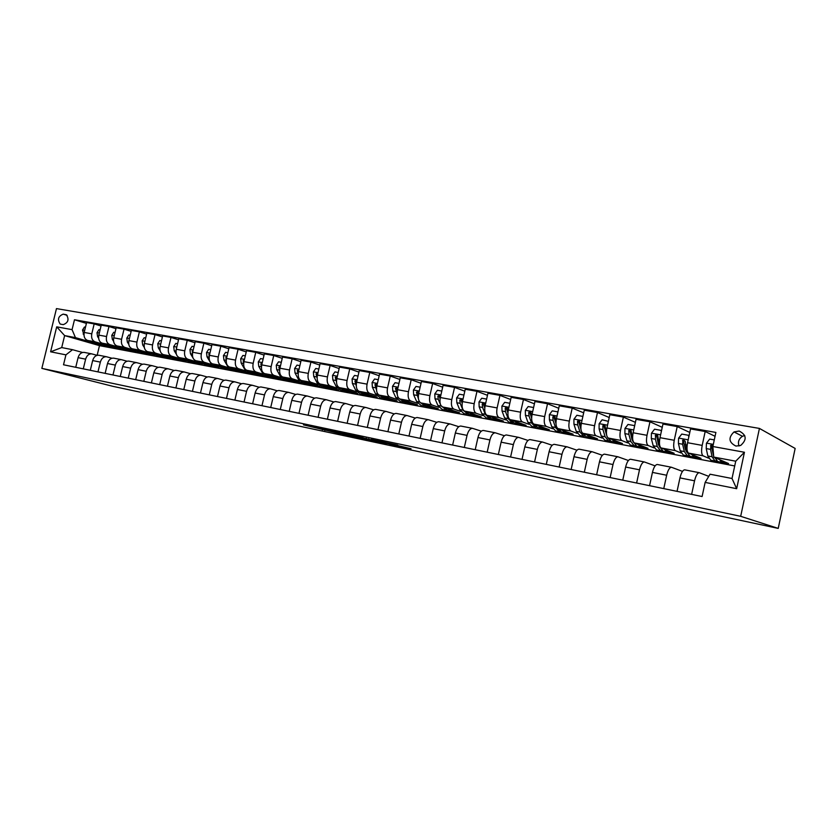 <?xml version="1.0" encoding="UTF-8"?>
<svg xmlns="http://www.w3.org/2000/svg" width="837" height="837" viewBox="0 0 837 837"><rect width="100%" height="100%" fill="white"/><g stroke="black" fill="none" stroke-linecap="round" stroke-linejoin="round"><path stroke-width="1.26" d="M321.22 428.617L303.454 424.861L340.722 433.786L321.22 428.617M739.165 431.045L734.028 431.923C728.096 437.73 728.734 442.449 735.943 446.079L740.682 445.441C747.096 439.676 746.583 434.884 739.165 431.045M744.731 435.481L742.471 436.297C738.799 438.734 737.648 441.967 739.019 446.006M397.753 445.232L371.23 439.237L392.019 444.729L411.061 448.726L376.294 440.471L397.774 445.138M41.85 368.385L113.058 386.37L778.222 528.398L740.682 516.314L41.85 368.385L56.466 308.602L759.431 428.418L740.682 516.314M344.708 433.618L323.731 429.151L345.137 434.748L363.331 438.578L344.708 433.618M347.857 434.225L386.956 443.61L366.072 439.174L347.857 434.225M60.766 324.191L63.267 324.641C68.236 322.684 69.283 319.399 66.416 314.806L63.225 314.137C58.245 316.156 57.219 319.441 60.138 323.992L60.766 324.191M734.708 465.947L99.488 345.639L64.627 335.595L61.708 347.575L72.516 349.688L65.935 354.857L63.518 364.775L702.097 496.529L705.141 482.405L710.048 474.213L732.019 478.502L735.733 461.197L713.731 457.075L728.556 463.552L722.101 462.338M65.935 354.857L50.607 351.802L56.696 326.838L72.066 329.642L75.456 337.625L88.366 341.36M86.41 323.396L74.483 319.755L72.066 329.642M74.483 319.755L715.886 432.436L712.862 446.508L744.438 452.262L736.654 488.693L705.141 482.405M778.222 528.398L795.15 448.444L759.431 428.418M99.488 345.639L97.144 355.306M99.687 344.624L106.142 346.026M75.456 337.625L64.627 335.595L56.696 326.838M715.206 461.02L717.173 461.407M715.06 436.297L705.183 431.505L702.191 445.389C701.165 451.049 701.479 454.522 703.111 455.83L708.52 458.153M705.183 431.505L690.546 428.921L687.564 442.721C686.56 448.339 686.895 451.792 688.569 453.099L701.029 458.352L694.333 457.096M687.805 455.799L689.489 456.175M689.793 432.457L677.217 426.577L674.245 440.283C673.241 445.87 673.597 449.312 675.323 450.62L680.899 452.932M677.217 426.577L662.956 424.066L659.995 437.678C659.001 443.223 659.389 446.655 661.157 447.962L674.172 453.288L667.277 451.98M661.063 450.714L662.496 451.08M662.245 427.33L649.962 421.775L647.011 435.303C646.028 440.817 646.436 444.227 648.236 445.535L653.979 447.858M649.962 421.775L636.057 419.327L633.128 432.771C632.144 438.243 632.573 441.633 634.425 442.951L647.984 448.339L640.88 447M634.959 445.744L636.172 446.111M635.398 422.361L623.387 417.098L620.468 430.459C619.495 435.899 619.945 439.279 621.828 440.586L627.719 442.899M623.387 417.098L609.838 414.713L606.919 427.979C605.957 433.388 606.438 436.747 608.353 438.065L622.425 443.516L615.122 442.135M609.482 440.9L610.487 441.256M609.221 417.527L597.482 412.536L594.573 425.719C593.621 431.097 594.113 434.445 596.07 435.763L602.096 438.065M597.482 412.536L584.257 410.203L581.359 423.313C580.418 428.649 580.93 431.976 582.918 433.294L597.472 438.808L589.991 437.395M583.671 412.84L572.205 408.079L569.317 421.105C568.375 426.42 568.919 429.726 570.939 431.045L577.101 433.357M572.205 408.079L559.294 405.809L556.427 418.751C555.496 424.024 556.05 427.32 558.101 428.638L573.115 434.204L565.467 432.76M558.75 408.278L547.534 403.737L544.667 416.606C543.747 421.848 544.322 425.133 546.404 426.452L552.702 428.753M547.534 403.737L534.937 401.519L532.091 414.305C531.171 419.515 531.767 422.779 533.88 424.097L549.323 429.705L541.508 428.23M534.424 403.842L523.46 399.5L520.614 412.202C519.704 417.391 520.321 420.645 522.466 421.963L528.869 424.265M523.46 399.5L511.156 397.334L508.331 409.963C507.431 415.11 508.059 418.354 510.235 419.661L526.075 425.322L518.113 423.815M510.664 399.521L499.94 395.357L497.126 407.912C496.226 413.039 496.885 416.261 499.082 417.579L505.6 419.881M499.94 395.357L487.94 393.244L485.125 405.725C484.236 410.81 484.905 414.022 487.134 415.34L503.361 421.032L495.253 419.504M487.469 395.315L476.985 391.308L474.181 403.716C473.303 408.78 473.983 411.971 476.243 413.29L482.855 415.602M476.985 391.308L465.257 389.247L462.463 401.582C461.585 406.615 462.296 409.785 464.566 411.103L481.16 416.836L472.915 415.278M464.807 391.203L454.554 387.364L451.771 399.626C450.902 404.627 451.624 407.797 453.926 409.105L460.643 411.417M454.554 387.364L443.087 385.344L440.325 397.533C439.456 402.513 440.189 405.652 442.522 406.97L459.45 412.735L451.08 411.155M442.668 387.207L432.635 383.503L429.873 395.619C429.015 400.578 429.768 403.706 432.112 405.024L438.923 407.326M432.635 383.503L421.429 381.526L418.678 393.578C417.83 398.496 418.594 401.614 420.969 402.932L438.222 408.728L429.737 407.127M421.021 383.294L411.208 379.726L408.466 391.706C407.619 396.602 408.404 399.709 410.8 401.017L417.684 403.329M411.208 379.726L400.253 377.801L397.523 389.707C396.686 394.572 397.481 397.669 399.898 398.977L417.454 404.805L408.854 403.183M399.866 379.475L390.251 376.043L387.541 387.887C386.704 392.731 387.51 395.807 389.948 397.115L396.916 399.416M390.251 376.043L379.548 374.149L376.838 385.93C376.012 390.743 376.828 393.808 379.287 395.116L397.125 400.975L388.431 399.333M379.182 375.75L369.766 372.434L367.066 384.141C366.25 388.933 367.077 391.978 369.556 393.296L376.598 395.587M369.766 372.434L359.293 370.582L356.604 382.227C355.788 386.997 356.635 390.032 359.136 391.339L377.236 397.219L368.447 395.556M358.937 372.109L349.73 368.897L347.052 380.49C346.246 385.219 347.093 388.242 349.615 389.55L356.729 391.852M349.73 368.897L339.477 367.098L336.809 378.617C336.003 383.325 336.872 386.328 339.414 387.636L357.776 393.536L348.883 391.862M339.142 368.552L330.123 365.445L327.455 376.901C326.66 381.588 327.539 384.591 330.092 385.888L337.269 388.19M330.123 365.445L320.09 363.676L317.443 375.07C316.648 379.736 317.537 382.718 320.111 384.016L338.713 389.937L329.736 388.242M319.765 365.078L310.925 362.065L308.288 373.396C307.503 378.042 308.403 381.002 310.987 382.31L318.227 384.601M310.925 362.065L301.111 360.339L298.485 371.607C297.7 376.221 298.61 379.171 301.215 380.479L320.037 386.412L311.228 384.717M300.797 361.678L292.144 358.759L289.518 369.975C288.744 374.557 289.665 377.508 292.291 378.805L299.583 381.097M292.144 358.759L282.529 357.064L279.924 368.217C279.15 372.779 280.081 375.708 282.718 377.006L301.759 382.959L293.128 381.253M282.236 358.351L273.751 355.516L271.146 366.616C270.382 371.157 271.324 374.076 273.971 375.374L281.316 377.654M273.751 355.516L264.335 353.863L261.751 364.89C260.987 369.41 261.939 372.319 264.597 373.616L283.837 379.579L275.394 377.864M264.053 355.097L255.745 352.346L253.161 363.321C252.397 367.82 253.36 370.718 256.038 372.005L263.435 374.296M255.745 352.346L246.517 350.724L243.944 361.647C243.201 366.114 244.163 368.991 246.852 370.289L266.281 376.263L258.016 374.516M246.245 351.906L238.095 349.238L235.532 360.109C234.789 364.555 235.762 367.422 238.461 368.709L245.911 370.99M238.095 349.238L229.066 347.648L226.503 358.456C225.77 362.881 226.754 365.738 229.474 367.024L248.631 372.873M240.282 371.283L249.007 372.999M228.794 348.788L220.811 346.194L218.258 356.949C217.526 361.354 218.52 364.2 221.25 365.487L228.731 367.757M220.811 346.194L211.96 344.635L209.417 355.327C208.695 359.711 209.7 362.547 212.431 363.833L231.138 369.504M223.437 368.081L231.87 369.766M211.698 345.733L203.872 343.212L201.34 353.852C200.618 358.215 201.633 361.04 204.374 362.316L211.897 364.597M203.872 343.212L195.199 341.684L192.677 352.272C191.955 356.614 192.981 359.418 195.732 360.705L214.126 366.24M206.917 364.953L215.067 366.596M194.948 342.741L187.268 340.293L184.757 350.829C184.046 355.139 185.071 357.943 187.833 359.219L195.398 361.49M187.268 340.293L178.762 338.786L176.262 349.27C175.55 353.57 176.586 356.353 179.369 357.629L197.501 363.059M190.71 361.877L198.589 363.478M178.522 339.812L170.989 337.426L168.499 347.857C167.787 352.126 168.833 354.898 171.627 356.185L179.212 358.445M170.989 337.426L162.65 335.951L160.17 346.33C159.469 350.588 160.516 353.35 163.32 354.626L181.21 359.941M174.818 358.864L182.435 360.433M162.42 336.934L155.033 334.612L152.554 344.938C151.853 349.175 152.909 351.927 155.724 353.204L163.341 355.463M155.033 334.612L146.852 333.168L144.382 343.442C143.692 347.658 144.759 350.4 147.574 351.676L165.245 356.897M159.229 355.913L166.594 357.441M146.632 334.12L139.381 331.85L136.923 342.082C136.232 346.277 137.299 349.008 140.124 350.274L147.772 352.534M139.381 331.85L131.357 330.437L128.908 340.617C128.228 344.792 129.296 347.512 132.131 348.778L149.603 353.915M143.922 353.005L151.047 354.501M131.137 331.358L124.033 329.15L121.585 339.278C120.905 343.432 121.982 346.141 124.828 347.407L132.497 349.657M124.033 329.15L116.165 327.769L113.727 337.845C113.047 341.977 114.135 344.677 116.992 345.932L134.255 350.985M128.898 350.159L135.803 351.624M115.945 328.659L108.967 326.493L106.54 336.526C105.87 340.649 106.958 343.327 109.814 344.593L117.515 346.842M108.967 326.493L101.246 325.143L98.829 335.124C98.159 339.215 99.258 341.894 102.124 343.149L119.21 348.119M114.156 347.365L120.831 348.799M101.036 326.001L94.183 323.898L91.777 333.827C91.107 337.907 92.216 340.575 95.083 341.831L102.805 344.07M94.183 323.898L86.609 322.559L84.202 332.446C83.543 336.505 84.652 339.163 87.54 340.418L104.437 345.315M82.539 352.461L72.516 349.688M97.092 355.327L91.672 353.852C88.785 353.748 86.766 355.526 85.625 359.167L83.281 368.855M111.917 358.236L106.393 356.729C103.506 356.635 101.497 358.424 100.346 362.107L97.981 371.89M127.036 361.207L121.375 359.659C118.509 359.575 116.5 361.385 115.349 365.099L112.974 374.976M142.436 364.241L136.661 362.651C133.805 362.567 131.807 364.409 130.645 368.154L128.249 378.136M158.141 367.328L152.24 365.696C149.394 365.623 147.396 367.485 146.234 371.272L143.818 381.348M174.148 370.488L168.122 368.803C165.297 368.74 163.299 370.624 162.137 374.442L159.7 384.622M190.48 373.7L184.318 371.973C181.514 371.91 179.526 373.825 178.354 377.686L175.896 387.96M207.147 376.974L200.838 375.196C198.045 375.154 196.067 377.089 194.885 380.992L192.426 391.371M224.138 380.333L217.693 378.491C214.921 378.46 212.943 380.416 211.761 384.361L209.281 394.855M241.495 383.744L234.894 381.86C232.142 381.829 230.175 383.817 228.982 387.803L226.482 398.402M259.198 387.238L252.439 385.292C249.719 385.282 247.752 387.28 246.57 391.318L244.048 402.022M277.277 390.806L270.361 388.797C267.662 388.786 265.706 390.827 264.513 394.897L261.971 405.725M295.733 394.447L288.66 392.375C285.982 392.386 284.036 394.447 282.833 398.558L280.28 409.502M314.586 398.161L307.346 396.027C304.689 396.047 302.764 398.14 301.55 402.304L298.976 413.352M333.858 401.969L326.43 399.762C323.804 399.793 321.889 401.906 320.676 406.123L318.081 417.297M353.538 405.861L345.932 403.58C343.337 403.612 341.433 405.767 340.22 410.025L337.604 421.325M373.658 409.837L365.853 407.473C363.3 407.525 361.406 409.701 360.182 414.012L357.556 425.447M394.227 413.907L386.223 411.459C383.702 411.522 381.829 413.74 380.605 418.092L377.947 429.653M415.267 418.071L407.054 415.539C404.564 415.612 402.712 417.851 401.478 422.267L398.81 433.953M436.778 422.329L428.356 419.703C425.907 419.797 424.066 422.068 422.831 426.525L420.143 438.358M458.791 426.692L450.149 423.961C447.743 424.066 445.922 426.378 444.688 430.898L441.967 442.857M481.317 431.16L472.445 428.324C470.08 428.45 468.281 430.793 467.046 435.366L464.305 447.471M504.387 435.742L495.274 432.792C492.951 432.928 491.173 435.303 489.927 439.938L487.176 452.189M528.001 440.44L518.637 437.364C516.366 437.51 514.609 439.927 513.363 444.614L510.591 457.023M552.19 445.263L542.564 442.041C540.346 442.208 538.62 444.667 537.364 449.406L534.571 461.972M576.965 450.212L567.078 446.832C564.912 447.021 563.207 449.521 561.962 454.324L559.147 467.036M602.368 455.286L592.198 451.75C590.095 451.959 588.411 454.491 587.155 459.356L584.32 472.235M628.399 460.507L617.936 456.782C615.896 457.012 614.253 459.586 612.998 464.525L610.142 477.561M655.099 465.864L644.333 461.951C642.366 462.191 640.744 464.817 639.489 469.808L636.612 483.022M682.49 471.388L671.41 467.245C669.506 467.517 667.926 470.185 666.66 475.238L663.762 488.62M708.761 476.358L699.177 472.675C697.357 472.968 695.809 475.678 694.553 480.815L691.624 494.374M101.434 345.137L101.591 344.488M84.495 352.44L84.129 352.377C81.241 352.272 79.222 354.03 78.082 357.65L75.738 367.297M115.799 347.847L115.956 347.177M99.069 355.296L98.703 355.223C95.816 355.129 93.807 356.907 92.656 360.569L90.302 370.299M113.905 358.194L113.55 358.121C110.672 358.037 108.664 359.847 107.513 363.53L105.138 373.365M130.426 350.609L130.593 349.918L127.674 350.107L123.301 347.784M129.034 361.155L128.678 361.082C125.822 361.009 123.813 362.829 122.662 366.564L120.266 376.483M145.335 353.423L145.492 352.775M144.456 364.168L144.1 364.105C141.254 364.032 139.256 365.874 138.095 369.64L135.688 379.663M160.516 356.29L160.652 355.715M160.181 367.244L159.825 367.181C156.99 367.108 154.991 368.981 153.83 372.789L151.403 382.907M176.209 370.383L175.854 370.31C173.039 370.257 171.051 372.151 169.88 375.991L167.431 386.213M192.562 373.584L192.207 373.511C189.413 373.459 187.425 375.384 186.243 379.266L183.784 389.592M209.24 376.838L208.884 376.776C206.101 376.734 204.123 378.68 202.952 382.603L200.472 393.034M226.252 380.165L225.906 380.103C223.144 380.071 221.167 382.038 219.985 386.003L217.494 396.55M243.619 383.566L243.274 383.503C240.533 383.482 238.566 385.47 237.384 389.477L234.873 400.128M261.343 387.029L260.998 386.966C258.277 386.956 256.331 388.975 255.128 393.024L252.607 403.79M279.432 390.576L279.098 390.502C276.398 390.502 274.463 392.553 273.26 396.644L270.707 407.525M297.909 394.185L297.574 394.122C294.906 394.133 292.971 396.204 291.768 400.348L289.204 411.344M316.784 397.878L316.449 397.816C313.812 397.837 311.887 399.94 310.684 404.125L308.1 415.236M336.055 401.645L335.731 401.582C333.126 401.614 331.211 403.748 329.998 407.985L327.393 419.222M355.756 405.506L355.443 405.443C352.858 405.485 350.965 407.65 349.751 411.93L347.125 423.292M375.897 409.439L375.583 409.377C373.03 409.439 371.147 411.626 369.933 415.958L367.286 427.456M396.476 413.468L396.173 413.405C393.662 413.478 391.789 415.696 390.565 420.08L387.908 431.704M417.527 417.579L417.224 417.527C414.754 417.611 412.903 419.871 411.668 424.296L408.99 436.056M439.059 421.796L438.755 421.733C436.328 421.838 434.497 424.129 433.263 428.617L430.553 440.503M461.082 426.106L460.789 426.043C458.404 426.159 456.583 428.481 455.349 433.022L452.629 445.064M483.629 430.511L483.336 430.459C480.993 430.584 479.203 432.949 477.958 437.542L475.217 449.72M506.699 435.031L506.416 434.968C504.125 435.114 502.357 437.51 501.112 442.166L498.35 454.491M530.323 439.645L530.051 439.592C527.812 439.76 526.065 442.187 524.809 446.906L522.026 459.377M554.523 444.384L554.261 444.332C552.064 444.51 550.348 446.979 549.093 451.75L546.289 464.389M579.319 449.228L579.058 449.176C576.923 449.375 575.228 451.896 573.983 456.73L571.148 469.515M604.722 454.198L604.471 454.146C602.399 454.365 600.736 456.929 599.48 461.825L596.635 474.767M630.847 459.314L630.523 459.241C628.524 459.482 626.892 462.087 625.626 467.046L622.759 480.166M657.547 464.545L657.244 464.472C655.308 464.734 653.707 467.37 652.442 472.403L649.554 485.69M684.938 469.902L684.645 469.829C682.783 470.112 681.224 472.8 679.958 477.896L677.049 491.361M713.731 457.075L712.862 446.508M61.708 347.575L50.607 351.802M744.438 452.262L735.733 461.197M736.654 488.693L732.019 478.502M327.508 429.988L349.604 435.491L327.529 429.915M360.967 437.249L352.241 435.355L364.723 438.337L361.009 437.019M85.479 327.204L84.453 327.016L82.507 330.06L83.993 335.281M95.083 341.831L87.54 340.418L94.121 343.766M93.943 342.27L98.358 344.572L101.256 344.394M89.915 341.109L95.156 343.934M97.688 344.436L91.463 341.548M100.105 329.83L98.965 329.621L96.998 332.687L97.594 336.662L98.63 338.2M101.915 343.086L108.58 346.497M108.486 345.001L112.88 347.313L115.768 347.125M104.384 343.808L109.626 346.664M112.21 347.188L105.964 344.269M115.014 332.498L113.748 332.268L111.76 335.365L112.346 339.372L113.55 341.203M116.605 345.796L123.311 349.28M119.126 346.56L124.368 349.447M127.015 349.981L120.727 347.031M114.062 336.453L113.874 337.206M130.206 335.218L128.825 334.967L126.805 338.085L127.37 342.134L128.772 344.289M131.545 348.548L138.325 352.115M138.398 350.619L142.75 352.952L145.617 352.743M134.15 349.374L139.381 352.283M142.091 352.827L135.782 349.845M129.285 339.048L128.982 340.335M145.701 337.991L144.184 337.719L142.133 340.868L142.688 344.949L144.299 347.47M146.757 351.32L153.61 355.003M153.788 353.507L158.109 355.851L160.966 355.631M149.457 352.231L154.688 355.17M157.45 355.725L151.12 352.722M144.791 341.758L144.382 343.473M161.489 340.826L159.836 340.533L157.764 343.704L158.308 347.826L160.149 350.776M162.242 354.093L167.463 357.619L169.2 357.943M169.472 356.457L173.761 358.811L176.617 358.581M165.067 355.139L170.288 358.11M173.113 358.686L166.751 355.641M160.589 344.551L160.097 346.654M177.59 343.714L175.801 343.39L173.698 346.602L174.222 350.755L176.366 354.229M177.978 356.855L183.303 360.611L185.092 360.946M185.458 359.46L189.727 361.825L192.562 361.584M180.97 358.11L186.191 361.113M189.078 361.699L182.696 358.634M176.701 347.439L176.136 349.876M194.017 346.654L192.081 346.309L189.947 349.542L190.459 353.737L193.012 357.964M193.922 359.471L199.457 363.656L201.288 364.001M201.769 362.515L205.996 364.89L208.821 364.639M197.197 361.145L202.408 364.168M205.358 364.775L198.944 361.668M193.127 350.4L192.28 351.352L192.5 353.162M210.767 349.657L208.685 349.291L206.519 352.555L207.011 356.782L210.652 362.923L215.915 366.773L217.808 367.129M218.394 365.643L222.6 368.029L225.404 367.767M213.738 364.231L218.938 367.297M221.962 367.914L215.527 364.765M209.867 353.444L208.894 354.375L209.208 356.499M227.863 352.722L225.634 352.325L223.427 355.62L223.908 359.889L227.497 366.072L232.717 369.944L234.663 370.31M235.364 368.824L239.528 371.23L242.322 370.948M230.614 367.38L235.804 370.477M238.89 371.105L236.934 370.739L232.435 367.935M226.953 356.562L225.854 357.462L226.262 359.889M245.314 355.851L242.918 355.422L240.679 358.749L241.14 363.059L244.686 369.295L249.844 373.176L251.853 373.553M252.68 372.078L256.802 374.484L259.575 374.202M247.836 370.582L253.015 373.72M256.174 374.369L254.155 373.993L249.688 371.157M244.362 359.753L243.159 360.621L243.682 363.331M263.121 359.042L260.569 358.581L258.288 361.94L258.727 366.292L262.222 372.57L267.327 376.472L269.399 376.87M270.341 375.394L274.421 377.811L277.183 377.508M265.402 373.857L270.571 377.027M273.804 377.696L271.722 377.309L267.296 374.453M262.18 363.07L260.82 363.844L261.458 366.826L258.727 366.292M281.305 362.306L278.575 361.814L276.262 365.204L276.681 369.598L280.123 375.918L285.176 379.852L287.3 380.249M288.378 378.774L292.416 381.212L295.147 380.898M283.335 377.205L288.493 380.406M291.799 381.097L289.654 380.689L285.271 377.811M280.332 366.46L278.847 367.129L279.61 370.414M299.876 365.633L296.968 365.11L294.614 368.531L295.022 372.967L298.401 379.339L303.381 383.283L305.578 383.702M306.781 382.237L310.778 384.685L313.488 384.35M301.644 380.615L306.781 383.859M310.171 384.57L307.964 384.152L303.611 381.233M298.872 369.954L297.25 370.477L298.16 374.087M318.845 369.033L315.748 368.479L313.362 371.931L313.739 376.409L317.066 382.833L321.983 386.799L324.243 387.228M325.583 385.763L329.527 388.222L332.216 387.876M320.341 384.089L325.457 387.374M328.931 388.106L326.65 387.677L322.35 384.738M317.788 373.574L317.453 373.072L316.051 373.909L317.108 377.874M338.221 372.507L334.936 371.91L332.509 375.405L332.864 379.925L336.129 386.401L340.973 390.387L343.296 390.827M344.792 389.362L348.684 391.842L351.341 391.475M339.435 387.646L344.53 390.973M348.087 391.726L345.744 391.287L341.486 388.305M337.102 377.341L336.715 376.587L335.26 377.403L336.464 381.787M336.892 378.24L335.26 377.403M358.027 376.054L354.532 375.426L352.074 378.962L352.408 383.513L355.599 390.042L360.37 394.049L362.766 394.499M364.409 393.045L368.238 395.535L370.885 395.148M358.937 391.266L364.022 394.645M367.652 395.42L365.246 394.97L361.04 391.957M356.782 381.442L356.405 380.186L354.888 380.981L356.259 385.826M356.614 382.174L354.888 380.981M378.272 379.684L374.568 379.015L372.067 382.582L372.371 387.186L375.489 393.767L380.186 397.784L382.655 398.255M384.455 396.811L388.232 399.312L390.837 398.904M378.847 394.928L383.932 398.402M387.657 399.197L385.166 398.726L381.013 395.681M376.88 385.742L376.524 383.869L374.945 384.633L376.514 390.011M376.786 386.139L376.462 385.156L374.945 384.633M398.967 383.388L395.054 382.687L392.501 386.296L392.783 390.942L395.828 397.575L400.431 401.614L402.984 402.095M404.941 400.651L408.655 403.162L411.239 402.743M399.165 398.59L404.271 402.231M408.09 403.057L405.526 402.576L401.436 399.49M397.449 390.032L397.104 387.646L395.441 388.378L397.23 394.394M397.418 390.23L396.937 388.891L395.441 388.378M420.143 387.186L415.989 386.443L413.394 390.084L413.645 394.782L416.617 401.467L421.137 405.526L423.752 406.018M425.897 404.585L429.538 407.106L432.091 406.667M419.881 402.22L425.07 406.144M428.983 407.002L426.336 406.5L422.308 403.382M418.521 394.394L418.155 391.528L416.407 392.197L418.469 399.019M418.51 394.447L417.872 392.71L416.407 392.197M441.79 391.067L437.406 390.283L434.769 393.965L434.989 398.705L437.877 405.443L442.292 409.513L445.002 410.025M447.314 408.602L450.892 411.145L453.413 410.685M440.911 405.495L446.33 410.151M450.348 411.04L447.617 410.528L443.652 407.357M440.084 398.82L439.697 395.514L437.845 396.1L438.274 399.312L440.367 404.229M440.074 398.778L439.289 396.612L437.845 396.1M463.949 395.033L459.314 394.206L456.625 397.931L456.824 402.723L459.618 409.513L463.939 413.604L466.732 414.127M469.233 412.714L472.738 415.267L475.207 414.786M459.775 400.096L461.187 400.609L462.17 403.319L461.731 399.615L459.775 400.096L460.183 403.34L462.966 410.14L468.082 414.242M472.194 415.162L469.379 414.629L465.487 411.427M486.621 399.103L481.735 398.224L478.994 401.98L479.162 406.824L481.861 413.677L486.077 417.789L488.954 418.333M491.654 416.92L495.075 419.483L497.513 418.981M484.78 407.86L484.288 403.852C483.451 402.785 482.75 402.9 482.217 404.187L482.604 407.462L485.282 414.315L489.488 418.427L490.336 418.427M494.541 419.389L491.643 418.835L487.835 415.581M484.769 408.006L483.598 404.689L482.217 404.187M509.827 403.256L504.68 402.335L501.897 406.133L502.022 411.03L504.627 417.935L508.729 422.068L511.7 422.622M514.598 421.22L517.936 423.804L520.332 423.271M507.944 412.536L507.379 408.226C506.563 406.949 505.841 407.002 505.192 408.372L505.538 411.678L508.132 418.594L512.213 422.727L513.091 422.706M517.423 423.7L514.431 423.135L510.696 419.829M507.913 412.903L506.542 408.874L505.192 408.372M533.598 407.525L528.168 406.552L525.333 410.392L525.427 415.33L527.927 422.298L531.913 426.441L534.979 427.016M538.086 425.625L541.34 428.22L543.694 427.665M531.662 417.391L530.993 412.756C530.26 411.239 529.497 411.208 528.702 412.662L529.026 415.999L531.516 422.967L535.481 427.111L536.402 427.09M540.828 428.125L537.741 427.54L534.1 424.181M531.631 418.04L530.03 413.164L528.702 412.662M557.955 411.888L552.221 410.862L549.334 414.744L549.396 419.745L551.782 426.765L555.642 430.919L558.802 431.515M562.14 430.134L565.299 432.75L567.601 432.164M555.956 422.444L555.14 417.422C554.533 415.644 553.759 415.518 552.797 417.046L553.09 420.415L555.465 427.445L559.304 431.61L560.256 431.568M564.808 432.656L561.617 432.049L558.059 428.628M555.967 423.512L554.073 417.548L552.797 417.046M582.887 416.418L576.871 415.278L573.92 419.201L573.941 424.254L576.222 431.337L579.947 435.512L583.211 436.129M586.768 434.748L589.834 437.374L592.094 436.768M580.868 427.749L579.863 421.984C579.392 420.216 578.608 420.007 577.499 421.356L577.729 424.955L579.989 432.038L583.692 436.223L584.686 436.15M589.353 437.291L586.067 436.663L582.594 433.127M580.993 429.59L578.712 421.838L577.499 421.356M608.373 421.356L602.117 419.797L599.125 423.773L599.093 428.879L601.248 436.014L604.837 440.21L608.206 440.848M612.014 439.477L614.965 442.124L617.172 441.476M606.427 433.409L605.214 426.598C604.858 424.924 604.073 424.631 602.87 425.719L602.975 429.59L605.109 436.736L608.677 440.942L609.713 440.837M607.076 436.611L604.021 426.19L602.87 425.719M614.504 442.041L611.104 441.392L607.672 437.573M634.509 426.42L634.31 425.573L628.001 424.443L624.946 428.46L624.883 433.618L626.903 440.817L630.345 445.033L633.829 445.692M637.888 444.321L640.723 446.989L642.879 446.309M632.751 439.823L631.192 431.337C630.931 429.758 630.167 429.391 628.901 430.239L628.859 434.351L630.857 441.559L634.279 445.776L635.356 445.64M633.431 442.271L631.956 439.415L629.999 430.699L628.901 430.239M640.274 446.906L636.769 446.247L633.253 441.612M661.314 431.61L661.01 430.354L654.544 429.203L651.427 433.263L651.312 438.483L653.205 445.744L656.48 449.961L660.079 450.641M664.411 449.291L667.12 451.98L669.223 451.258M666.691 451.896L663.071 451.206L659.828 446.979L657.83 436.192C657.631 434.685 656.899 434.267 655.612 434.926L655.392 439.237L657.265 446.498L660.519 450.724L661.648 450.557M659.933 447.366L658.332 444.321L656.647 435.376L655.612 434.926M661.01 430.354L661.544 430.595M688.82 436.935L688.401 435.271L681.757 434.079L678.577 438.19L678.42 443.464L680.167 450.787L683.285 455.025L686.999 455.726M685.974 451.122L686.591 450.452M691.603 454.386L694.197 457.086L696.227 456.332M693.789 457.012L690.033 456.301L686.968 452.064L685.147 441.172L683.002 439.781L682.605 444.238L684.331 451.561L687.418 455.809L688.6 455.579M687.093 452.576L685.377 449.354L683.662 442.02L683.986 440.22L683.002 439.781M688.401 435.271L689.113 435.596M714.285 439.906L709.692 439.08L706.438 443.244L706.229 448.58L707.83 455.966L710.77 460.214L714.61 460.946M719.506 459.597L721.965 462.327L723.932 461.532M713.082 445.493L711.084 444.792L710.529 449.375L712.099 456.761L715.007 461.02L716.252 460.727M714.944 457.881L714.275 457.316M713.668 456.27L711.565 447.115L712.025 445.232L711.084 444.792M721.567 462.254L717.696 461.522L714.871 457.577M703.111 455.83L688.569 453.099M675.323 450.62L661.157 447.962M648.236 445.535L634.425 442.951M621.828 440.586L608.353 438.065M596.07 435.763L582.918 433.294M570.939 431.045L558.101 428.638M546.404 426.452L533.88 424.097M522.466 421.963L510.235 419.661M499.082 417.579L487.134 415.34M476.243 413.29L464.566 411.103M453.926 409.105L442.522 406.97M432.112 405.024L420.969 402.932M410.8 401.017L399.898 398.977M389.948 397.115L379.287 395.116M369.556 393.296L359.136 391.339M349.615 389.55L339.414 387.636M330.092 385.888L320.111 384.016M310.987 382.31L301.215 380.479M292.291 378.805L282.718 377.006M273.971 375.374L264.597 373.616M256.038 372.005L246.852 370.289M238.461 368.709L229.474 367.024M221.25 365.487L212.431 363.833M204.374 362.316L195.732 360.705M187.833 359.219L179.369 357.629M171.627 356.185L163.32 354.626M155.724 353.204L147.574 351.676M140.124 350.274L132.131 348.778M124.828 347.407L116.992 345.932M109.814 344.593L102.124 343.149M85.625 359.167L78.082 357.65M91.777 333.827L84.202 332.446M106.54 336.526L98.829 335.124M100.346 362.107L92.656 360.569M121.585 339.278L113.727 337.845M115.349 365.099L107.513 363.53M136.923 342.082L128.908 340.617M130.645 368.154L122.662 366.564M152.554 344.938L144.382 343.442M146.234 371.272L138.095 369.64M168.499 347.857L160.17 346.33M162.137 374.442L153.83 372.789M184.757 350.829L176.262 349.27M178.354 377.686L169.88 375.991M201.34 353.852L192.677 352.272M194.885 380.992L186.243 379.266M218.258 356.949L209.417 355.327M211.761 384.361L202.952 382.603M235.532 360.109L226.503 358.456M228.982 387.803L219.985 386.003M253.161 363.321L243.944 361.647M246.57 391.318L237.384 389.477M271.146 366.616L261.751 364.89M264.513 394.897L255.128 393.024M289.518 369.975L279.924 368.217M282.833 398.558L273.26 396.644M308.288 373.396L298.485 371.607M301.55 402.304L291.768 400.348M327.455 376.901L317.443 375.07M320.676 406.123L310.684 404.125M347.052 380.49L336.809 378.617M340.22 410.025L329.998 407.985M367.066 384.141L356.604 382.227M360.182 414.012L349.751 411.93M387.541 387.887L376.838 385.93M380.605 418.092L369.933 415.958M408.466 391.706L397.523 389.707M401.478 422.267L390.565 420.08M429.873 395.619L418.678 393.578M422.831 426.525L411.668 424.296M451.771 399.626L440.325 397.533M444.688 430.898L433.263 428.617M474.181 403.716L462.463 401.582M467.046 435.366L455.349 433.022M497.126 407.912L485.125 405.725M489.927 439.938L477.958 437.542M520.614 412.202L508.331 409.963M513.363 444.614L501.112 442.166M544.667 416.606L532.091 414.305M537.364 449.406L524.809 446.906M569.317 421.105L556.427 418.751M561.962 454.324L549.093 451.75M594.573 425.719L581.359 423.313M587.155 459.356L573.983 456.73M620.468 430.459L606.919 427.979M612.998 464.525L599.48 461.825M647.011 435.303L633.128 432.771M639.489 469.808L625.626 467.046M674.245 440.283L659.995 437.678M666.66 475.238L652.442 472.403M702.191 445.389L687.564 442.721M694.553 480.815L679.958 477.896M67.138 315.34L63.225 314.137M66.311 314.754L65.715 314.576M324.997 429.873L324.871 430.438M322.538 429.308L322.402 429.862M349.092 434.78L348.977 435.324M368.824 438.745L368.688 439.31M366.282 438.138L366.146 438.714M84.715 330.374L82.56 329.977M83.962 334.151L83.125 334.005M99.331 333.021L97.05 332.603M98.578 336.84L97.594 336.662M114.24 335.721L111.813 335.281M113.476 339.581L112.346 339.372M129.421 338.483L126.847 338.012M128.657 342.375L127.37 342.134M144.906 341.287L142.185 340.795M144.131 345.221L142.688 344.949M160.694 344.153L157.806 343.63M159.909 348.119L158.308 347.826M176.785 347.073L173.74 346.518M176 351.08L174.222 350.755M193.211 350.044L189.999 349.468M192.405 354.093L190.459 353.737M192.855 351.53L192.28 351.352M209.951 353.088L206.572 352.471M209.145 357.179L207.011 356.782M209.595 354.595L208.894 354.375M227.047 356.185L223.479 355.537M228.051 366.177L227.497 366.072M226.231 360.318L223.908 359.889M226.681 357.723L225.854 357.462M244.488 359.345L240.732 358.665M245.45 369.431L244.686 369.295M243.661 363.52L241.14 363.059M244.111 360.925L243.159 360.621M262.295 362.578L258.34 361.856M263.216 372.758L262.222 372.57M261.908 364.189L260.82 363.844M280.468 365.874L276.325 365.12M281.347 376.148L280.123 375.918M279.443 370.1L276.681 369.598M280.081 367.527L278.847 367.129M299.029 369.243L294.676 368.447M299.855 379.611L298.401 379.339M297.836 373.48L295.022 372.967M298.642 370.927L297.25 370.477M317.997 372.674L313.425 371.848M318.771 383.158L317.066 382.833M316.627 376.932L313.739 376.409M317.589 374.411L316.051 373.909M337.374 376.19L332.571 375.321M338.085 386.767L336.129 386.401M335.804 380.469L332.864 379.925M357.169 379.778L352.136 378.868M357.828 390.46L355.599 390.042M355.411 384.068L352.408 383.513M377.403 383.451L372.13 382.499M378.01 394.237L375.489 393.767M375.447 387.751L372.371 387.186M398.098 387.207L392.563 386.202M398.642 398.098L395.828 397.575M395.922 391.517L392.783 390.942M419.253 391.046L413.457 389.99M419.735 402.053L416.617 401.467M416.857 395.367L413.645 394.782M440.9 394.97L434.832 393.871M441.151 406.06L437.877 405.443M438.274 399.312L434.989 398.705M463.049 398.987L456.699 397.837M462.966 410.14L459.618 409.513M460.183 403.34L456.824 402.723M485.722 403.099L479.067 401.886M485.282 414.315L481.861 413.677M482.604 407.462L479.162 406.824M508.927 407.305L501.959 406.039M508.132 418.594L504.627 417.935M505.538 411.678L502.022 411.03M532.688 411.616L525.406 410.297M531.516 422.967L527.927 422.298M529.026 415.999L525.427 415.33M557.034 416.031L549.407 414.65M555.465 427.445L551.782 426.765M553.09 420.415L549.396 419.745M556.061 420.969L555.423 420.854M581.966 420.551L573.994 419.107M579.989 432.038L576.222 431.337M577.729 424.955L573.941 424.254M580.993 425.552L580.125 425.395M578.712 422.036L577.467 421.545M607.536 425.186L599.198 423.679M605.109 436.736L601.248 436.014M602.975 429.59L599.093 428.879M606.543 430.249L605.433 430.051M603.958 426.64L602.755 426.159M633.745 429.946L625.019 428.366M630.857 441.559L626.903 440.817M628.859 434.351L624.883 433.618M632.741 435.062L631.37 434.811M629.832 431.358L628.671 430.877M660.623 434.821L651.5 433.168M657.265 446.498L653.205 445.744M655.392 439.237L651.312 438.483M659.608 440.011L657.976 439.707M656.365 436.203L655.235 435.721M688.192 439.823L678.661 438.086M684.331 451.561L680.167 450.787M687.711 452.2L686.968 452.064M682.605 444.238L678.42 443.464M687.167 445.075L685.252 444.719M683.567 441.162L682.5 440.691M713.323 444.374L706.522 443.139M712.099 456.761L707.83 455.966M710.529 449.375L706.229 448.58M711.481 446.257L710.456 445.786M742.471 436.297L734.028 431.923M91.672 353.852L84.129 352.377M106.393 356.729L98.703 355.223M121.375 359.659L113.55 358.121M136.661 362.651L128.678 361.082M152.24 365.696L144.1 364.105M168.122 368.803L159.825 367.181M184.318 371.973L175.854 370.31M200.838 375.196L192.207 373.511M217.693 378.491L208.884 376.776M234.894 381.86L225.906 380.103M252.439 385.292L243.274 383.503M270.361 388.797L260.998 386.966M288.66 392.375L279.098 390.502M307.346 396.027L297.574 394.122M326.43 399.762L316.449 397.816M345.932 403.58L335.731 401.582M365.853 407.473L355.443 405.443M386.223 411.459L375.583 409.377M407.054 415.539L396.173 413.405M428.356 419.703L417.224 417.527M450.149 423.961L438.755 421.733M472.445 428.324L460.789 426.043M495.274 432.792L483.336 430.459M518.637 437.364L506.416 434.968M542.564 442.041L530.051 439.592M567.078 446.832L554.261 444.332M592.198 451.75L579.058 449.176M617.936 456.782L604.471 454.146M644.333 461.951L630.523 459.241M671.41 467.245L657.244 464.472M699.177 472.675L684.645 469.829M60.913 324.222L60.138 323.992M349.73 434.958L349.604 435.491"/></g></svg>

